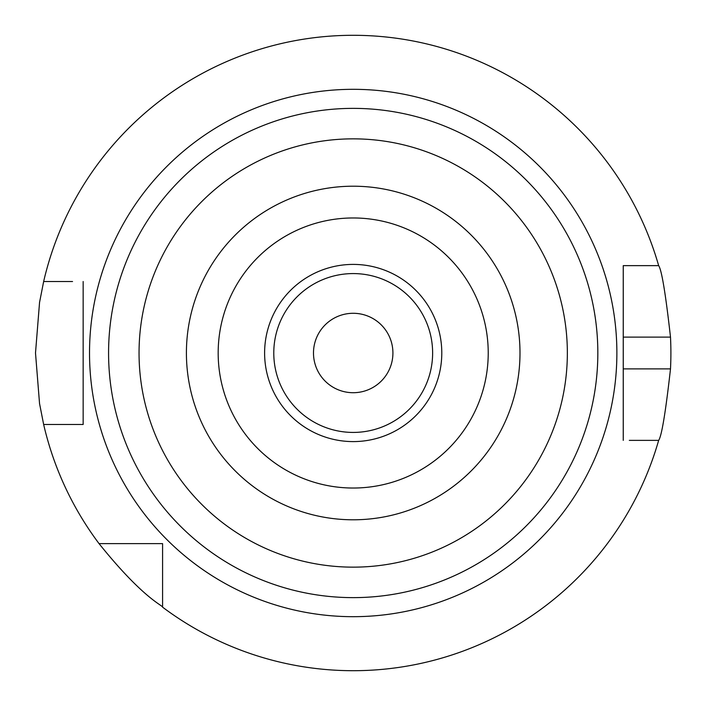 <?xml version="1.0" encoding="UTF-8"?>
<svg xmlns="http://www.w3.org/2000/svg" width="706" height="706" viewBox="0 0 706 706"><rect width="100%" height="100%" fill="white"/><g stroke="black" fill="none" stroke-linecap="round" stroke-linejoin="round"><path stroke-width="1.06" d="M43.648 424.482L39.545 403.567L35.503 352.991L39.554 302.406L43.648 281.517A317.7 317.7 0 0 1 658.654 265.632L623.248 265.632L623.248 440.367L623.248 368.885L670.497 368.885C665.617 412.313 661.663 436.14 658.654 440.367A317.7 317.7 0 0 1 162.583 607.16L162.583 543.62L99.043 543.62A317.7 317.7 0 0 1 43.648 424.482L83.158 424.482L83.158 294.075M43.648 281.517L72.541 281.517M658.654 440.367L629.32 440.367M353.203 567.147A214.147 214.147 0 0 0 567.35 353A214.147 214.147 0 0 0 353.203 138.853A214.147 214.147 0 0 0 139.047 353A214.147 214.147 0 0 0 353.203 567.147M353.203 519.793A166.792 166.792 0 0 0 519.995 353A166.792 166.792 0 0 0 353.203 186.207A166.792 166.792 0 0 0 186.41 353A166.792 166.792 0 0 0 353.203 519.793M353.203 488.031A135.031 135.031 0 0 0 488.225 353A135.031 135.031 0 0 0 353.203 217.969A135.031 135.031 0 0 0 218.172 353A135.031 135.031 0 0 0 353.203 488.031M353.203 441.594A88.594 88.594 0 0 0 441.788 353A88.594 88.594 0 0 0 353.203 264.406A88.594 88.594 0 0 0 264.609 353A88.594 88.594 0 0 0 353.203 441.594M353.203 432.425A79.425 79.425 0 0 0 432.628 353A79.425 79.425 0 0 0 353.203 273.575A79.425 79.425 0 0 0 273.778 353A79.425 79.425 0 0 0 353.203 432.425M353.203 392.712A39.712 39.712 0 0 0 392.915 353A39.712 39.712 0 0 0 353.203 313.287A39.712 39.712 0 0 0 313.49 353A39.712 39.712 0 0 0 353.203 392.712M658.654 265.632C661.663 269.842 665.617 293.67 670.497 337.115A317.7 317.7 0 0 1 670.497 368.885M83.158 281.517L83.158 424.482L72.541 424.482M629.32 265.632L623.248 265.632L623.248 337.115L670.497 337.115M623.248 411.925L623.248 440.367M162.583 607.16C162.548 605.192 143.494 598.953 99.043 543.62M353.203 616.682A263.682 263.682 0 0 1 89.521 353A263.682 263.682 0 0 1 353.203 89.318A263.682 263.682 0 0 1 616.876 353A263.682 263.682 0 0 1 353.203 616.682M353.203 597.629A244.629 244.629 0 0 1 108.574 353A244.629 244.629 0 0 1 353.203 108.371A244.629 244.629 0 0 1 597.832 353A244.629 244.629 0 0 1 353.203 597.629"/></g></svg>
